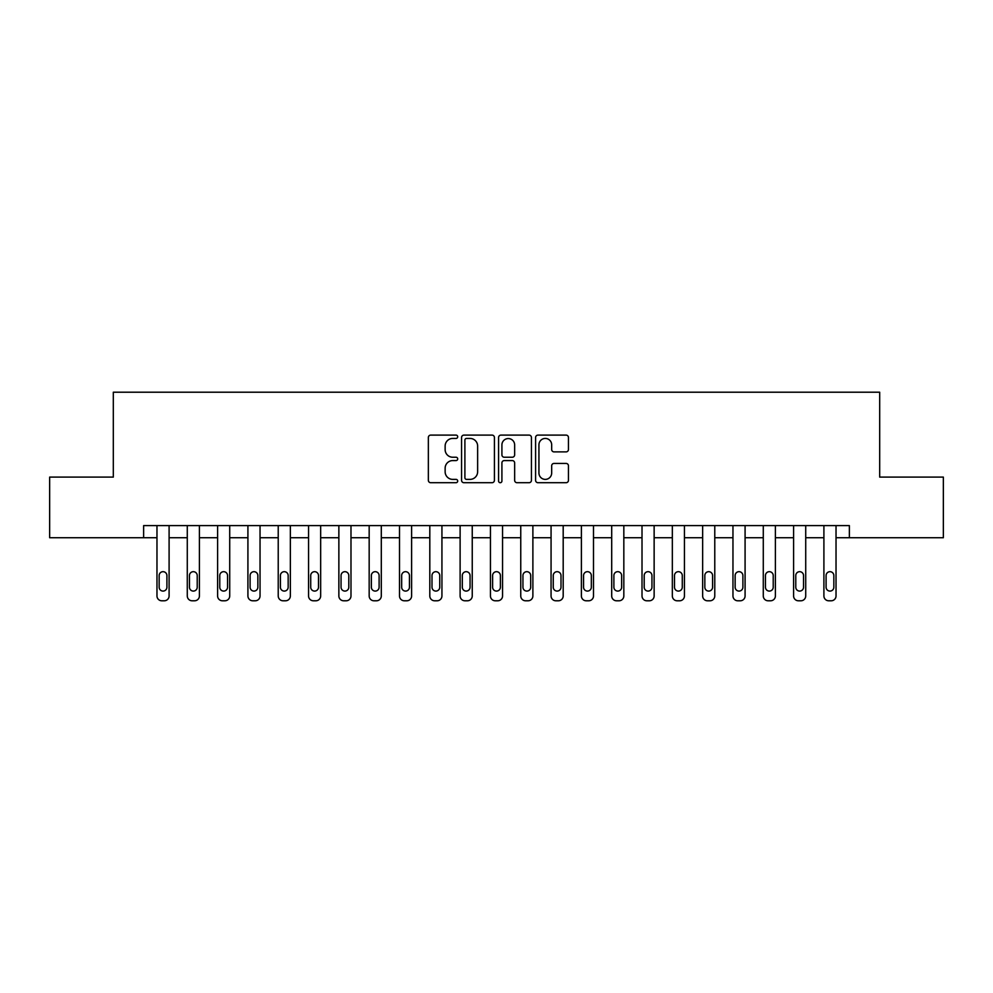 <?xml version="1.0" encoding="UTF-8"?>
<svg xmlns="http://www.w3.org/2000/svg" width="993" height="993" viewBox="0 0 993 993"><rect width="100%" height="100%" fill="white"/><g stroke="black" fill="none" stroke-linecap="round" stroke-linejoin="round"><path stroke-width="1.49" d="M457.699 436.771A1.663 1.663 0 0 0 456.035 435.108L430.739 435.108A2.383 2.383 0 0 0 428.355 437.479L428.355 480.339A2.383 2.383 0 0 0 430.739 482.71L456.035 482.71A1.663 1.663 0 0 0 457.699 481.046A1.663 1.663 0 0 0 456.035 479.383L452.758 479.383A7.621 7.621 0 0 1 445.137 471.762L445.137 468.187A7.621 7.621 0 0 1 452.758 460.578L456.035 460.578A1.663 1.663 0 0 0 457.699 458.915A1.663 1.663 0 0 0 456.035 457.239L452.758 457.239A7.621 7.621 0 0 1 445.137 449.63L445.137 446.056A7.621 7.621 0 0 1 452.758 438.434L456.035 438.434A1.663 1.663 0 0 0 457.699 436.771M566.072 451.889A2.383 2.383 0 0 0 568.455 449.506L568.455 437.479A2.383 2.383 0 0 0 566.072 435.108L537.983 435.108A2.383 2.383 0 0 0 535.599 437.479L535.599 480.339A2.383 2.383 0 0 0 537.983 482.71L566.072 482.71A2.383 2.383 0 0 0 568.455 480.339L568.455 465.816A2.383 2.383 0 0 0 566.072 463.433L554.044 463.433A2.383 2.383 0 0 0 551.674 465.816L551.674 473.016A6.368 6.368 0 0 1 545.306 479.383A6.368 6.368 0 0 1 538.938 473.016L538.938 444.802A6.368 6.368 0 0 1 545.306 438.434A6.368 6.368 0 0 1 551.674 444.802L551.674 449.506A2.383 2.383 0 0 0 554.044 451.889L566.072 451.889M143.625 537.734L49.65 537.734L49.65 477.099L113.314 477.099L113.314 392.21L879.686 392.21L879.686 477.099L943.35 477.099L943.35 537.734L849.375 537.734L849.375 525.607L143.625 525.607L143.625 537.734L156.968 537.734L156.968 595.937A4.853 4.853 0 0 0 161.822 600.79L164.242 600.79A4.853 4.853 0 0 0 169.095 595.937L169.095 537.734L187.28 537.734L187.28 595.937A4.853 4.853 0 0 0 192.133 600.79L194.554 600.79A4.853 4.853 0 0 0 199.407 595.937L199.407 537.734L217.604 537.734L217.604 595.937A4.853 4.853 0 0 0 222.444 600.79L224.877 600.79A4.853 4.853 0 0 0 229.718 595.937L229.718 537.734L247.915 537.734L247.915 595.937A4.853 4.853 0 0 0 252.768 600.79L255.189 600.79A4.853 4.853 0 0 0 260.042 595.937L260.042 537.734L278.226 537.734L278.226 595.937A4.853 4.853 0 0 0 283.079 600.79L285.5 600.79A4.853 4.853 0 0 0 290.353 595.937L290.353 537.734L308.55 537.734L308.55 595.937A4.853 4.853 0 0 0 313.391 600.79L315.824 600.79A4.853 4.853 0 0 0 320.665 595.937L320.665 537.734L338.861 537.734L338.861 595.937A4.853 4.853 0 0 0 343.715 600.79L346.135 600.79A4.853 4.853 0 0 0 350.988 595.937L350.988 537.734L369.173 537.734L369.173 595.937A4.853 4.853 0 0 0 374.026 600.79L376.446 600.79A4.853 4.853 0 0 0 381.3 595.937L381.3 537.734L399.496 537.734L399.496 595.937A4.853 4.853 0 0 0 404.337 600.79L406.77 600.79A4.853 4.853 0 0 0 411.611 595.937L411.611 537.734L429.808 537.734L429.808 595.937A4.853 4.853 0 0 0 434.661 600.79L437.081 600.79A4.853 4.853 0 0 0 441.935 595.937L441.935 537.734L460.119 537.734L460.119 595.937A4.853 4.853 0 0 0 464.972 600.79L467.393 600.79A4.853 4.853 0 0 0 472.246 595.937L472.246 537.734L490.443 537.734L490.443 595.937A4.853 4.853 0 0 0 495.284 600.79L497.716 600.79A4.853 4.853 0 0 0 502.557 595.937L502.557 537.734L520.754 537.734L520.754 595.937A4.853 4.853 0 0 0 525.607 600.79L528.028 600.79A4.853 4.853 0 0 0 532.881 595.937L532.881 537.734L551.065 537.734L551.065 595.937A4.853 4.853 0 0 0 555.919 600.79L558.339 600.79A4.853 4.853 0 0 0 563.192 595.937L563.192 537.734L581.389 537.734L581.389 595.937A4.853 4.853 0 0 0 586.23 600.79L588.663 600.79A4.853 4.853 0 0 0 593.504 595.937L593.504 537.734L611.7 537.734L611.7 595.937A4.853 4.853 0 0 0 616.554 600.79L618.974 600.79A4.853 4.853 0 0 0 623.827 595.937L623.827 537.734L642.012 537.734L642.012 595.937A4.853 4.853 0 0 0 646.865 600.79L649.285 600.79A4.853 4.853 0 0 0 654.139 595.937L654.139 537.734L672.335 537.734L672.335 595.937A4.853 4.853 0 0 0 677.176 600.79L679.609 600.79A4.853 4.853 0 0 0 684.45 595.937L684.45 537.734L702.647 537.734L702.647 595.937A4.853 4.853 0 0 0 707.5 600.79L709.921 600.79A4.853 4.853 0 0 0 714.774 595.937L714.774 537.734L732.958 537.734L732.958 595.937A4.853 4.853 0 0 0 737.811 600.79L740.232 600.79A4.853 4.853 0 0 0 745.085 595.937L745.085 537.734L763.282 537.734L763.282 595.937A4.853 4.853 0 0 0 768.123 600.79L770.556 600.79A4.853 4.853 0 0 0 775.396 595.937L775.396 537.734L793.593 537.734L793.593 595.937A4.853 4.853 0 0 0 798.446 600.79L800.867 600.79A4.853 4.853 0 0 0 805.72 595.937L805.72 537.734L823.905 537.734L823.905 595.937A4.853 4.853 0 0 0 828.758 600.79L831.178 600.79A4.853 4.853 0 0 0 836.032 595.937L836.032 537.734L849.375 537.734M494.415 437.479A2.383 2.383 0 0 0 492.031 435.108L463.942 435.108A2.383 2.383 0 0 0 461.571 437.479L461.571 480.339A2.383 2.383 0 0 0 463.942 482.71L492.031 482.71A2.383 2.383 0 0 0 494.415 480.339L494.415 437.479M500.969 435.108L529.058 435.108A2.383 2.383 0 0 1 531.429 437.479L531.429 480.339A2.383 2.383 0 0 1 529.058 482.71L517.03 482.71A2.383 2.383 0 0 1 514.647 480.339L514.647 462.961A2.383 2.383 0 0 0 512.276 460.578L504.295 460.578A2.383 2.383 0 0 0 501.912 462.961L501.912 481.046A1.663 1.663 0 0 1 500.249 482.71A1.663 1.663 0 0 1 498.585 481.046L498.585 437.479A2.383 2.383 0 0 1 500.969 435.108M466.561 438.434A1.663 1.663 0 0 0 464.898 440.098L464.898 477.72A1.663 1.663 0 0 0 466.561 479.383L470.012 479.383A7.621 7.621 0 0 0 477.633 471.762L477.633 446.056A7.621 7.621 0 0 0 470.012 438.434L466.561 438.434M514.647 444.926A6.368 6.368 0 0 0 508.279 438.558A6.368 6.368 0 0 0 501.912 444.926L501.912 454.856A2.383 2.383 0 0 0 504.295 457.239L512.276 457.239A2.383 2.383 0 0 0 514.647 454.856L514.647 444.926M169.095 525.607L169.095 595.937M156.968 525.607L156.968 595.937M166.911 587.198A3.885 3.885 0 0 1 163.026 591.083A3.885 3.885 0 0 1 159.153 587.198L159.153 575.568A3.885 3.885 0 0 1 163.026 571.683A3.885 3.885 0 0 1 166.911 575.568L166.911 587.198M161.822 600.79L164.242 600.79M199.407 525.607L199.407 595.937M187.28 525.607L187.28 595.937M197.222 587.198A3.885 3.885 0 0 1 193.35 591.083A3.885 3.885 0 0 1 189.464 587.198L189.464 575.568A3.885 3.885 0 0 1 193.35 571.683A3.885 3.885 0 0 1 197.222 575.568L197.222 587.198M192.133 600.79L194.554 600.79M229.718 525.607L229.718 595.937M217.604 525.607L217.604 595.937M227.546 587.198A3.885 3.885 0 0 1 223.661 591.083A3.885 3.885 0 0 1 219.776 587.198L219.776 575.568A3.885 3.885 0 0 1 223.661 571.683A3.885 3.885 0 0 1 227.546 575.568L227.546 587.198M222.444 600.79L224.877 600.79M260.042 525.607L260.042 595.937M247.915 525.607L247.915 595.937M257.857 587.198A3.885 3.885 0 0 1 253.972 591.083A3.885 3.885 0 0 1 250.099 587.198L250.099 575.568A3.885 3.885 0 0 1 253.972 571.683A3.885 3.885 0 0 1 257.857 575.568L257.857 587.198M252.768 600.79L255.189 600.79M290.353 525.607L290.353 595.937M278.226 525.607L278.226 595.937M288.169 587.198A3.885 3.885 0 0 1 284.296 591.083A3.885 3.885 0 0 1 280.411 587.198L280.411 575.568A3.885 3.885 0 0 1 284.296 571.683A3.885 3.885 0 0 1 288.169 575.568L288.169 587.198M283.079 600.79L285.5 600.79M320.665 525.607L320.665 595.937M308.55 525.607L308.55 595.937M318.492 587.198A3.885 3.885 0 0 1 314.607 591.083A3.885 3.885 0 0 1 310.722 587.198L310.722 575.568A3.885 3.885 0 0 1 314.607 571.683A3.885 3.885 0 0 1 318.492 575.568L318.492 587.198M313.391 600.79L315.824 600.79M350.988 525.607L350.988 595.937M338.861 525.607L338.861 595.937M348.804 587.198A3.885 3.885 0 0 1 344.919 591.083A3.885 3.885 0 0 1 341.046 587.198L341.046 575.568A3.885 3.885 0 0 1 344.919 571.683A3.885 3.885 0 0 1 348.804 575.568L348.804 587.198M343.715 600.79L346.135 600.79M381.3 525.607L381.3 595.937M369.173 525.607L369.173 595.937M379.115 587.198A3.885 3.885 0 0 1 375.242 591.083A3.885 3.885 0 0 1 371.357 587.198L371.357 575.568A3.885 3.885 0 0 1 375.242 571.683A3.885 3.885 0 0 1 379.115 575.568L379.115 587.198M374.026 600.79L376.446 600.79M411.611 525.607L411.611 595.937M399.496 525.607L399.496 595.937M409.439 587.198A3.885 3.885 0 0 1 405.554 591.083A3.885 3.885 0 0 1 401.668 587.198L401.668 575.568A3.885 3.885 0 0 1 405.554 571.683A3.885 3.885 0 0 1 409.439 575.568L409.439 587.198M404.337 600.79L406.77 600.79M441.935 525.607L441.935 595.937M429.808 525.607L429.808 595.937M439.75 587.198A3.885 3.885 0 0 1 435.865 591.083A3.885 3.885 0 0 1 431.992 587.198L431.992 575.568A3.885 3.885 0 0 1 435.865 571.683A3.885 3.885 0 0 1 439.75 575.568L439.75 587.198M434.661 600.79L437.081 600.79M472.246 525.607L472.246 595.937M460.119 525.607L460.119 595.937M470.061 587.198A3.885 3.885 0 0 1 466.189 591.083A3.885 3.885 0 0 1 462.304 587.198L462.304 575.568A3.885 3.885 0 0 1 466.189 571.683A3.885 3.885 0 0 1 470.061 575.568L470.061 587.198M464.972 600.79L467.393 600.79M502.557 525.607L502.557 595.937M490.443 525.607L490.443 595.937M500.385 587.198A3.885 3.885 0 0 1 496.5 591.083A3.885 3.885 0 0 1 492.615 587.198L492.615 575.568A3.885 3.885 0 0 1 496.5 571.683A3.885 3.885 0 0 1 500.385 575.568L500.385 587.198M495.284 600.79L497.716 600.79M532.881 525.607L532.881 595.937M520.754 525.607L520.754 595.937M530.696 587.198A3.885 3.885 0 0 1 526.811 591.083A3.885 3.885 0 0 1 522.939 587.198L522.939 575.568A3.885 3.885 0 0 1 526.811 571.683A3.885 3.885 0 0 1 530.696 575.568L530.696 587.198M525.607 600.79L528.028 600.79M563.192 525.607L563.192 595.937M551.065 525.607L551.065 595.937M561.008 587.198A3.885 3.885 0 0 1 557.135 591.083A3.885 3.885 0 0 1 553.25 587.198L553.25 575.568A3.885 3.885 0 0 1 557.135 571.683A3.885 3.885 0 0 1 561.008 575.568L561.008 587.198M555.919 600.79L558.339 600.79M593.504 525.607L593.504 595.937M581.389 525.607L581.389 595.937M591.332 587.198A3.885 3.885 0 0 1 587.446 591.083A3.885 3.885 0 0 1 583.561 587.198L583.561 575.568A3.885 3.885 0 0 1 587.446 571.683A3.885 3.885 0 0 1 591.332 575.568L591.332 587.198M586.23 600.79L588.663 600.79M623.827 525.607L623.827 595.937M611.7 525.607L611.7 595.937M621.643 587.198A3.885 3.885 0 0 1 617.758 591.083A3.885 3.885 0 0 1 613.885 587.198L613.885 575.568A3.885 3.885 0 0 1 617.758 571.683A3.885 3.885 0 0 1 621.643 575.568L621.643 587.198M616.554 600.79L618.974 600.79M654.139 525.607L654.139 595.937M642.012 525.607L642.012 595.937M651.954 587.198A3.885 3.885 0 0 1 648.081 591.083A3.885 3.885 0 0 1 644.196 587.198L644.196 575.568A3.885 3.885 0 0 1 648.081 571.683A3.885 3.885 0 0 1 651.954 575.568L651.954 587.198M646.865 600.79L649.285 600.79M684.45 525.607L684.45 595.937M672.335 525.607L672.335 595.937M682.278 587.198A3.885 3.885 0 0 1 678.393 591.083A3.885 3.885 0 0 1 674.508 587.198L674.508 575.568A3.885 3.885 0 0 1 678.393 571.683A3.885 3.885 0 0 1 682.278 575.568L682.278 587.198M677.176 600.79L679.609 600.79M714.774 525.607L714.774 595.937M702.647 525.607L702.647 595.937M712.589 587.198A3.885 3.885 0 0 1 708.704 591.083A3.885 3.885 0 0 1 704.831 587.198L704.831 575.568A3.885 3.885 0 0 1 708.704 571.683A3.885 3.885 0 0 1 712.589 575.568L712.589 587.198M707.5 600.79L709.921 600.79M745.085 525.607L745.085 595.937M732.958 525.607L732.958 595.937M742.901 587.198A3.885 3.885 0 0 1 739.028 591.083A3.885 3.885 0 0 1 735.143 587.198L735.143 575.568A3.885 3.885 0 0 1 739.028 571.683A3.885 3.885 0 0 1 742.901 575.568L742.901 587.198M737.811 600.79L740.232 600.79M775.396 525.607L775.396 595.937M763.282 525.607L763.282 595.937M773.224 587.198A3.885 3.885 0 0 1 769.339 591.083A3.885 3.885 0 0 1 765.454 587.198L765.454 575.568A3.885 3.885 0 0 1 769.339 571.683A3.885 3.885 0 0 1 773.224 575.568L773.224 587.198M768.123 600.79L770.556 600.79M805.72 525.607L805.72 595.937M793.593 525.607L793.593 595.937M803.536 587.198A3.885 3.885 0 0 1 799.65 591.083A3.885 3.885 0 0 1 795.778 587.198L795.778 575.568A3.885 3.885 0 0 1 799.65 571.683A3.885 3.885 0 0 1 803.536 575.568L803.536 587.198M798.446 600.79L800.867 600.79M836.032 525.607L836.032 595.937M823.905 525.607L823.905 595.937M833.847 587.198A3.885 3.885 0 0 1 829.974 591.083A3.885 3.885 0 0 1 826.089 587.198L826.089 575.568A3.885 3.885 0 0 1 829.974 571.683A3.885 3.885 0 0 1 833.847 575.568L833.847 587.198M828.758 600.79L831.178 600.79"/></g></svg>

